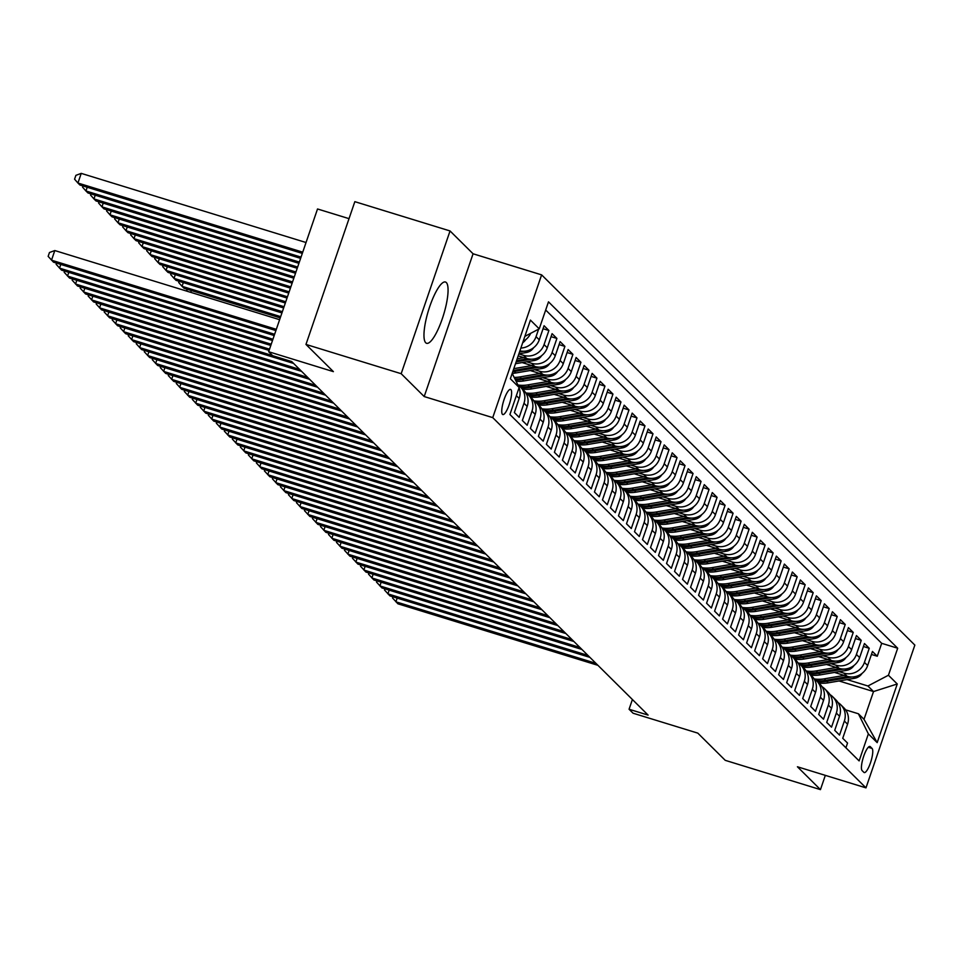 <?xml version="1.0" encoding="UTF-8"?>
<svg xmlns="http://www.w3.org/2000/svg" width="963" height="963" viewBox="0 0 963 963"><rect width="100%" height="100%" fill="white"/><g stroke="black" fill="none" stroke-linecap="round" stroke-linejoin="round"><path stroke-width="1.44" d="M425.718 342.756A32.056 7.86 107.1 0 0 426.597 343.297A32.056 7.86 107.1 0 0 442.908 316.923A32.056 7.86 107.1 0 0 446.326 282.556A32.056 7.86 107.1 0 0 445.448 282.015A32.056 7.86 107.1 0 0 429.125 308.389A32.056 7.86 107.1 0 0 425.718 342.756M502.457 414.343A13.145 3.226 107.1 0 0 502.818 414.559A13.145 3.226 107.1 0 0 509.511 403.738A13.145 3.226 107.1 0 0 510.908 389.642A13.145 3.226 107.1 0 0 510.546 389.425A13.145 3.226 107.1 0 0 503.854 400.247A13.145 3.226 107.1 0 0 502.457 414.343M349.027 218.649L317.525 208.971L268.653 351.724L272.661 355.696L291.705 361.558L648.111 715.1L629.068 709.25L633.076 713.222L697.814 733.132L725.247 760.337L820.452 789.624L825.327 775.359M450.046 230.951L354.841 201.664L305.969 344.429L401.174 373.704L424.202 396.551L492.743 417.629L541.627 274.876L473.074 253.787L450.046 230.951L401.174 373.704M492.743 417.629L865.978 787.866L914.85 645.102L541.627 274.876M516.361 395.661L519.177 398.465L514.362 412.549L519.165 417.316L523.992 403.232L527.194 406.41A16.443 15.805 -45.2 0 0 523.535 390.051L520.333 386.873A16.443 15.805 134.8 0 1 523.992 403.232M527.194 406.41L522.367 420.494L527.17 425.261L531.997 411.177L535.199 414.355A16.443 15.805 -45.2 0 0 531.54 397.996L528.338 394.818A16.443 15.805 134.8 0 1 531.997 411.177M535.199 414.355L530.384 428.439L535.187 433.206L540.002 419.122L543.204 422.3A16.443 15.805 -45.2 0 0 539.557 405.941L536.355 402.763A16.443 15.805 134.8 0 1 540.002 419.122M543.204 422.3L538.389 436.383L543.192 441.15L548.019 427.066L551.221 430.244A16.443 15.805 -45.2 0 0 547.562 413.885L544.36 410.707A16.443 15.805 134.8 0 1 548.019 427.066M551.221 430.244L546.394 444.328L551.197 449.095L556.024 435.011L559.226 438.189A16.443 15.805 -45.2 0 0 555.567 421.83L552.365 418.652A16.443 15.805 134.8 0 1 556.024 435.011M559.226 438.189L554.411 452.273L559.214 457.04L564.029 442.956L567.231 446.134A16.443 15.805 -45.2 0 0 563.584 429.775L560.382 426.597A16.443 15.805 134.8 0 1 564.029 442.956M567.231 446.134L562.416 460.218L567.219 464.985L572.046 450.901L575.248 454.079A16.443 15.805 -45.2 0 0 571.589 437.72L568.387 434.542A16.443 15.805 134.8 0 1 572.046 450.901M575.248 454.079L570.421 468.162L575.224 472.929L580.051 458.845L583.253 462.023A16.443 15.805 -45.2 0 0 579.594 445.664L576.392 442.486A16.443 15.805 134.8 0 1 580.051 458.845M583.253 462.023L578.438 476.107L583.241 480.874L588.056 466.79L591.27 469.968A16.443 15.805 -45.2 0 0 587.611 453.609L584.409 450.431A16.443 15.805 134.8 0 1 588.056 466.79M591.27 469.968L586.443 484.052L591.246 488.819L596.073 474.735L599.275 477.913A16.443 15.805 -45.2 0 0 595.616 461.554L592.414 458.376A16.443 15.805 134.8 0 1 596.073 474.735M599.275 477.913L594.448 491.997L599.263 496.764L604.078 482.68L607.28 485.858A16.443 15.805 -45.2 0 0 603.632 469.499L600.418 466.321A16.443 15.805 134.8 0 1 604.078 482.68M607.28 485.858L602.465 499.941L607.268 504.708L612.083 490.624L615.297 493.802A16.443 15.805 -45.2 0 0 611.637 477.443L608.435 474.265A16.443 15.805 134.8 0 1 612.083 490.624M615.297 493.802L610.47 507.886L615.273 512.653L620.1 498.569L623.302 501.747A16.443 15.805 -45.2 0 0 619.642 485.388L616.44 482.21A16.443 15.805 134.8 0 1 620.1 498.569M623.302 501.747L618.475 515.831L623.29 520.598L628.105 506.514L631.307 509.692A16.443 15.805 -45.2 0 0 627.659 493.333L624.445 490.155A16.443 15.805 134.8 0 1 628.105 506.514M631.307 509.692L626.492 523.776L631.295 528.543L636.122 514.459L639.324 517.637A16.443 15.805 -45.2 0 0 635.664 501.278L632.462 498.1A16.443 15.805 134.8 0 1 636.122 514.459M639.324 517.637L634.497 531.72L639.3 536.487L644.127 522.403L647.329 525.581A16.443 15.805 -45.2 0 0 643.669 509.222L640.467 506.044A16.443 15.805 134.8 0 1 644.127 522.403M647.329 525.581L642.502 539.665L647.317 544.432L652.132 530.348L655.334 533.526A16.443 15.805 -45.2 0 0 651.686 517.167L648.472 513.989A16.443 15.805 134.8 0 1 652.132 530.348M655.334 533.526L650.519 547.61L655.322 552.377L660.149 538.293L663.351 541.471A16.443 15.805 -45.2 0 0 659.691 525.112L656.489 521.934A16.443 15.805 134.8 0 1 660.149 538.293M663.351 541.471L658.523 555.555L663.326 560.322L668.153 546.238L671.355 549.416A16.443 15.805 -45.2 0 0 667.696 533.057L664.494 529.879A16.443 15.805 134.8 0 1 668.153 546.238M671.355 549.416L666.54 563.499L671.343 568.266L676.158 554.182L679.36 557.36A16.443 15.805 -45.2 0 0 675.713 541.001L672.511 537.823A16.443 15.805 134.8 0 1 676.158 554.182M679.36 557.36L674.545 571.444L679.348 576.211L684.175 562.127L687.377 565.305A16.443 15.805 -45.2 0 0 683.718 548.946L680.516 545.768A16.443 15.805 134.8 0 1 684.175 562.127M687.377 565.305L682.55 579.389L687.353 584.156L692.18 570.072L695.382 573.25A16.443 15.805 -45.2 0 0 691.723 556.891L688.521 553.713A16.443 15.805 134.8 0 1 692.18 570.072M695.382 573.25L690.567 587.334L695.37 592.101L700.185 578.017L703.387 581.195A16.443 15.805 -45.2 0 0 699.74 564.836L696.538 561.658A16.443 15.805 134.8 0 1 700.185 578.017M703.387 581.195L698.572 595.278L703.375 600.045L708.202 585.961L711.404 589.139A16.443 15.805 -45.2 0 0 707.745 572.78L704.543 569.602A16.443 15.805 134.8 0 1 708.202 585.961M711.404 589.139L706.577 603.223L711.38 607.99L716.207 593.906L719.409 597.084A16.443 15.805 -45.2 0 0 715.75 580.725L712.548 577.547A16.443 15.805 134.8 0 1 716.207 593.906M719.409 597.084L714.594 611.168L719.397 615.935L724.212 601.851L727.426 605.029A16.443 15.805 -45.2 0 0 723.767 588.67L720.565 585.492A16.443 15.805 134.8 0 1 724.212 601.851M727.426 605.029L722.599 619.113L727.402 623.88L732.229 609.796L735.431 612.974A16.443 15.805 -45.2 0 0 731.772 596.615L728.57 593.437A16.443 15.805 134.8 0 1 732.229 609.796M735.431 612.974L730.604 627.057L735.419 631.824L740.234 617.74L743.436 620.918A16.443 15.805 -45.2 0 0 739.789 604.559L736.575 601.381A16.443 15.805 134.8 0 1 740.234 617.74M743.436 620.918L738.621 635.002L743.424 639.769L748.239 625.685L751.453 628.863A16.443 15.805 -45.2 0 0 747.794 612.504L744.592 609.326A16.443 15.805 134.8 0 1 748.239 625.685M751.453 628.863L746.626 642.947L751.429 647.714L756.256 633.63L759.458 636.808A16.443 15.805 -45.2 0 0 755.799 620.449L752.597 617.271A16.443 15.805 134.8 0 1 756.256 633.63M759.458 636.808L754.631 650.892L759.446 655.659L764.261 641.575L767.463 644.753A16.443 15.805 -45.2 0 0 763.815 628.394L760.601 625.216A16.443 15.805 134.8 0 1 764.261 641.575M767.463 644.753L762.648 658.836L767.451 663.603L772.278 649.519L775.48 652.697A16.443 15.805 -45.2 0 0 771.82 636.338L768.618 633.16A16.443 15.805 134.8 0 1 772.278 649.519M775.48 652.697L770.653 666.781L775.456 671.548L780.283 657.464L783.485 660.642A16.443 15.805 -45.2 0 0 779.825 644.283L776.623 641.105A16.443 15.805 134.8 0 1 780.283 657.464M783.485 660.642L778.658 674.726L783.473 679.493L788.288 665.409L791.49 668.587A16.443 15.805 -45.2 0 0 787.842 652.228L784.628 649.05A16.443 15.805 134.8 0 1 788.288 665.409M791.49 668.587L786.675 682.671L791.478 687.438L796.305 673.354L799.507 676.532A16.443 15.805 -45.2 0 0 795.847 660.173L792.645 656.995A16.443 15.805 134.8 0 1 796.305 673.354M799.507 676.532L794.68 690.615L799.483 695.382L804.31 681.298L807.512 684.476A16.443 15.805 -45.2 0 0 803.852 668.117L800.65 664.939A16.443 15.805 134.8 0 1 804.31 681.298M807.512 684.476L802.697 698.56L807.5 703.327L812.315 689.243L815.517 692.421A16.443 15.805 -45.2 0 0 811.869 676.062L808.667 672.884A16.443 15.805 134.8 0 1 812.315 689.243M815.517 692.421L810.702 706.505L815.505 711.272L820.332 697.188L823.534 700.366A16.443 15.805 -45.2 0 0 819.874 684.019L816.672 680.841A16.443 15.805 134.8 0 1 820.332 697.188M823.534 700.366L818.706 714.45L823.509 719.217L828.336 705.133L831.538 708.311A16.443 15.805 -45.2 0 0 827.879 691.964L824.677 688.786A16.443 15.805 134.8 0 1 828.336 705.133M831.538 708.311L826.723 722.394L831.526 727.161L836.341 713.077L839.543 716.255A16.443 15.805 -45.2 0 0 835.896 699.908L832.694 696.731A16.443 15.805 134.8 0 1 836.341 713.077M839.543 716.255L834.728 730.339L839.531 735.106L844.358 721.022A16.443 15.805 -45.2 0 0 840.699 704.675A16.443 15.805 -45.2 0 0 838.027 702.557M834.5 672.427L847.115 676.303A16.443 15.805 -45.2 0 0 867.639 665.553L872.454 651.47L877.269 656.236L871.443 654.455M839.074 671.644L843.913 673.125A16.443 15.805 -45.2 0 0 864.437 662.375L869.252 648.292L863.426 646.51M869.252 648.292L864.449 643.525L859.634 657.609A16.443 15.805 -45.2 0 1 839.11 668.358L826.495 664.482M818.478 656.537L831.105 660.413A16.443 15.805 -45.2 0 0 851.617 649.664L856.444 635.58L861.247 640.347L855.421 638.565M810.473 648.593L823.088 652.469A16.443 15.805 -45.2 0 0 843.612 641.719L848.427 627.635L853.242 632.402L847.416 630.621M802.468 640.648L815.083 644.524A16.443 15.805 -45.2 0 0 835.595 633.774L840.422 619.691L845.225 624.457L839.399 622.676M794.451 632.703L807.078 636.579A16.443 15.805 -45.2 0 0 827.59 625.83L832.417 611.746L837.22 616.513L831.394 614.731M786.446 624.758L799.061 628.634A16.443 15.805 -45.2 0 0 819.585 617.885L824.4 603.801L829.215 608.568L823.389 606.786M778.441 616.814L791.056 620.69A16.443 15.805 -45.2 0 0 811.568 609.94L816.395 595.856L821.198 600.623L815.372 598.842M770.424 608.869L783.051 612.745A16.443 15.805 -45.2 0 0 803.563 601.995L808.39 587.912L813.193 592.678L807.367 590.897M762.419 600.924L775.034 604.8A16.443 15.805 -45.2 0 0 795.558 594.051L800.373 579.967L805.176 584.734L799.362 582.952M754.414 592.979L767.03 596.855A16.443 15.805 -45.2 0 0 787.541 586.106L792.368 572.022L797.171 576.789L791.345 575.007M746.397 585.035L759.025 588.911A16.443 15.805 -45.2 0 0 779.536 578.161L784.364 564.077L789.166 568.844L783.34 567.051M738.392 577.09L751.008 580.966A16.443 15.805 -45.2 0 0 771.532 570.216L776.347 556.133L781.149 560.899L775.335 559.106M730.375 569.145L743.003 573.021A16.443 15.805 -45.2 0 0 763.515 562.272L768.342 548.188L773.145 552.955L767.318 551.161M722.37 561.2L734.986 565.076A16.443 15.805 -45.2 0 0 755.51 554.327L760.325 540.243L765.14 545.01L759.313 543.216M714.365 553.256L726.981 557.132A16.443 15.805 -45.2 0 0 747.505 546.382L752.32 532.298L757.123 537.065L751.296 535.272M706.348 545.311L718.976 549.187A16.443 15.805 -45.2 0 0 739.488 538.437L744.315 524.354L749.118 529.12L743.292 527.327M698.344 537.366L710.959 541.242A16.443 15.805 -45.2 0 0 731.483 530.493L736.298 516.409L741.113 521.176L735.287 519.382M690.339 529.421L702.954 533.297A16.443 15.805 -45.2 0 0 723.478 522.548L728.293 508.464L733.096 513.231L727.27 511.437M682.322 521.477L694.949 525.353A16.443 15.805 -45.2 0 0 715.461 514.603L720.288 500.519L725.091 505.286L719.265 503.493M674.317 513.532L686.932 517.408A16.443 15.805 -45.2 0 0 707.456 506.658L712.271 492.575L717.086 497.341L711.26 495.548M666.312 505.587L678.927 509.463A16.443 15.805 -45.2 0 0 699.439 498.714L704.266 484.63L709.069 489.397L703.243 487.603M658.295 497.642L670.922 501.518A16.443 15.805 -45.2 0 0 691.434 490.769L696.261 476.685L701.064 481.452L695.238 479.658M650.29 489.698L662.905 493.574A16.443 15.805 -45.2 0 0 683.429 482.824L688.244 468.74L693.059 473.507L687.233 471.714M642.285 481.753L654.9 485.629A16.443 15.805 -45.2 0 0 675.412 474.879L680.239 460.796L685.042 465.562L679.216 463.769M634.268 473.796L646.895 477.684A16.443 15.805 -45.2 0 0 667.407 466.935L672.234 452.851L677.037 457.618L671.211 455.824M626.263 465.851L638.878 469.739A16.443 15.805 -45.2 0 0 659.402 458.99L664.217 444.906L669.02 449.673L663.206 447.879M618.258 457.906L630.873 461.795A16.443 15.805 -45.2 0 0 651.385 451.045L656.212 436.961L661.015 441.728L655.189 439.935M610.241 449.962L622.868 453.85A16.443 15.805 -45.2 0 0 643.38 443.1L648.207 429.017L653.01 433.783L647.184 431.99M602.236 442.017L614.851 445.905A16.443 15.805 -45.2 0 0 635.375 435.156L640.19 421.072L644.993 425.839L639.179 424.045M594.219 434.072L606.846 437.96A16.443 15.805 -45.2 0 0 627.358 427.211L632.185 413.127L636.988 417.894L631.162 416.1M586.214 426.128L598.83 430.016A16.443 15.805 -45.2 0 0 619.353 419.266L624.168 405.182L628.983 409.949L623.157 408.156M578.209 418.183L590.825 422.071A16.443 15.805 -45.2 0 0 611.349 411.321L616.164 397.238L620.966 402.004L615.14 400.211M570.192 410.238L582.82 414.126A16.443 15.805 -45.2 0 0 603.332 403.377L608.159 389.293L612.962 394.06L607.135 392.266M562.187 402.293L574.803 406.181A16.443 15.805 -45.2 0 0 595.327 395.432L600.142 381.348L604.957 386.115L599.13 384.321M554.182 394.349L566.798 398.237A16.443 15.805 -45.2 0 0 587.322 387.487L592.137 373.403L596.94 378.17L591.113 376.377M546.165 386.404L558.793 390.292A16.443 15.805 -45.2 0 0 579.305 379.542L584.132 365.459L588.935 370.225L583.109 368.432M538.161 378.459L550.776 382.347A16.443 15.805 -45.2 0 0 571.3 371.598L576.115 357.514L580.93 362.281L575.104 360.487M530.156 370.514L542.771 374.402A16.443 15.805 -45.2 0 0 563.283 363.653L568.11 349.569L572.913 354.336L567.087 352.542M522.139 362.57L534.766 366.458A16.443 15.805 -45.2 0 0 555.278 355.708L560.105 341.624L564.908 346.391L559.082 344.598M518.178 355.877L526.749 358.513A16.443 15.805 -45.2 0 0 547.273 347.763L552.088 333.68L556.903 338.446L551.077 336.653M519.9 350.869A16.443 15.805 -45.2 0 0 539.256 339.819L544.083 325.735L548.886 330.502L543.06 328.708M872.069 748.432L870.311 746.674A12.736 3.118 107.1 0 0 869.962 746.457A12.736 3.118 107.1 0 0 863.474 756.942A12.736 3.118 107.1 0 0 862.114 770.605L863.883 772.35A12.736 3.118 107.1 0 0 864.232 772.567A12.736 3.118 107.1 0 0 870.721 762.082A12.736 3.118 107.1 0 0 872.069 748.432L868.301 747.264M549.692 363.557A10.894 10.473 134.8 0 1 542.253 368.444L515.855 372.97A31.442 30.226 134.8 0 1 512.184 373.379L519.153 387.487L509.909 414.499L859.116 760.902L868.361 733.89L858.406 713.776L845.586 709.827M519.153 387.487L510.354 378.748L530.432 320.101L539.232 328.84L548.489 301.84L897.685 648.231L888.44 675.244L897.251 683.983L877.173 742.629L868.361 733.89M518.864 353.89L523.547 355.335L526.749 358.513M526.713 361.787L531.564 363.28L534.766 366.458M534.73 369.732L539.569 371.224L542.771 374.402M542.735 377.677L547.574 379.169L550.776 382.347M550.74 385.621L555.591 387.114L558.793 390.292M558.757 393.566L563.596 395.059L566.798 398.237M566.762 401.511L571.601 403.003L574.803 406.181M574.767 409.456L579.618 410.948L582.82 414.126M582.784 417.4L587.623 418.893L590.825 422.071M590.788 425.345L595.628 426.838L598.83 430.016M598.793 433.29L603.645 434.782L606.846 437.96M606.81 441.235L611.649 442.727L614.851 445.905M614.815 449.179L619.654 450.672L622.868 453.85M622.832 457.124L627.671 458.617L630.873 461.795M630.837 465.069L635.676 466.561L638.878 469.739M638.842 473.014L643.681 474.506L646.895 477.684M646.859 480.958L651.698 482.451L654.9 485.629M654.864 488.903L659.703 490.396L662.905 493.574M662.869 496.848L667.72 498.34L670.922 501.518M670.886 504.793L675.725 506.285L678.927 509.463M678.891 512.737L683.73 514.23L686.932 517.408M686.896 520.682L691.747 522.175L694.949 525.353M694.913 528.627L699.752 530.119L702.954 533.297M702.918 536.572L707.757 538.064L710.959 541.242M710.923 544.516L715.774 546.009L718.976 549.187M718.94 552.461L723.779 553.954L726.981 557.132M726.945 560.406L731.784 561.898L734.986 565.076M734.95 568.351L739.801 569.843L743.003 573.021M742.967 576.295L747.806 577.788L751.008 580.966M750.971 584.24L755.811 585.733L759.025 588.911M758.988 592.185L763.828 593.677L767.03 596.855M766.993 600.13L771.832 601.622L775.034 604.8M774.998 608.074L779.837 609.567L783.051 612.745M783.015 616.019L787.854 617.512L791.056 620.69M791.02 623.964L795.859 625.456L799.061 628.634M799.025 631.909L803.876 633.401L807.078 636.579M807.042 639.853L811.881 641.346L815.083 644.524M815.047 647.798L819.886 649.291L823.088 652.469M823.052 655.743L827.903 657.235L831.105 660.413M831.069 663.688L835.908 665.18L839.11 668.358M877.269 656.236L881.687 643.32L545.684 310.014M538.618 329.177L536.054 336.641A16.443 15.805 134.8 0 1 520.851 348.064M548.886 330.502L544.071 344.585A16.443 15.805 134.8 0 1 523.547 355.335M556.903 338.446L552.076 352.53A16.443 15.805 134.8 0 1 531.564 363.28M564.908 346.391L560.081 360.475A16.443 15.805 134.8 0 1 539.569 371.224M572.913 354.336L568.098 368.42A16.443 15.805 134.8 0 1 547.574 379.169M580.93 362.281L576.103 376.364A16.443 15.805 134.8 0 1 555.591 387.114M588.935 370.225L584.108 384.309A16.443 15.805 134.8 0 1 563.596 395.059M596.94 378.17L592.125 392.254A16.443 15.805 134.8 0 1 571.601 403.003M604.957 386.115L600.13 400.199A16.443 15.805 134.8 0 1 579.618 410.948M612.962 394.06L608.135 408.143A16.443 15.805 134.8 0 1 587.623 418.893M620.966 402.004L616.151 416.088A16.443 15.805 134.8 0 1 595.628 426.838M628.983 409.949L624.156 424.033A16.443 15.805 134.8 0 1 603.645 434.782M636.988 417.894L632.161 431.978A16.443 15.805 134.8 0 1 611.649 442.727M644.993 425.839L640.178 439.922A16.443 15.805 134.8 0 1 619.654 450.672M653.01 433.783L648.183 447.867A16.443 15.805 134.8 0 1 627.671 458.617M661.015 441.728L656.2 455.812A16.443 15.805 134.8 0 1 635.676 466.561M669.02 449.673L664.205 463.757A16.443 15.805 134.8 0 1 643.681 474.506M677.037 457.618L672.21 471.701A16.443 15.805 134.8 0 1 651.698 482.451M685.042 465.562L680.227 479.646A16.443 15.805 134.8 0 1 659.703 490.396M693.059 473.507L688.232 487.591A16.443 15.805 134.8 0 1 667.72 498.34M701.064 481.452L696.237 495.536A16.443 15.805 134.8 0 1 675.725 506.285M709.069 489.397L704.254 503.48A16.443 15.805 134.8 0 1 683.73 514.23M717.086 497.341L712.259 511.425A16.443 15.805 134.8 0 1 691.747 522.175M725.091 505.286L720.264 519.37A16.443 15.805 134.8 0 1 699.752 530.119M733.096 513.231L728.281 527.315A16.443 15.805 134.8 0 1 707.757 538.064M741.113 521.176L736.286 535.259A16.443 15.805 134.8 0 1 715.774 546.009M749.118 529.12L744.291 543.204A16.443 15.805 134.8 0 1 723.779 553.954M757.123 537.065L752.308 551.149A16.443 15.805 134.8 0 1 731.784 561.898M765.14 545.01L760.313 559.094A16.443 15.805 134.8 0 1 739.801 569.843M773.145 552.955L768.318 567.038A16.443 15.805 134.8 0 1 747.806 577.788M781.149 560.899L776.334 574.983A16.443 15.805 134.8 0 1 755.811 585.733M789.166 568.844L784.339 582.928A16.443 15.805 134.8 0 1 763.828 593.677M797.171 576.789L792.356 590.873A16.443 15.805 134.8 0 1 771.832 601.622M805.176 584.734L800.361 598.817A16.443 15.805 134.8 0 1 779.837 609.567M813.193 592.678L808.366 606.762A16.443 15.805 134.8 0 1 787.854 617.512M821.198 600.623L816.383 614.707A16.443 15.805 134.8 0 1 795.859 625.456M829.215 608.568L824.388 622.652A16.443 15.805 134.8 0 1 803.876 633.401M837.22 616.513L832.393 630.596A16.443 15.805 134.8 0 1 811.881 641.346M845.225 624.457L840.41 638.541A16.443 15.805 134.8 0 1 819.886 649.291M853.242 632.402L848.415 646.486A16.443 15.805 134.8 0 1 827.903 657.235M861.247 640.347L856.42 654.431A16.443 15.805 134.8 0 1 835.908 665.18M845.911 747.806L847.536 743.051L842.733 738.284L847.56 724.2A16.443 15.805 -45.2 0 0 843.901 707.853L840.699 704.675M858.406 713.776L864.016 719.337L873.525 691.554L867.916 685.993L888.44 675.244M839.074 680.961L873.525 691.554L897.251 683.983M847.079 679.589L867.916 685.993M268.653 351.724L333.391 371.634L305.969 344.429M865.978 787.866L797.424 766.777L820.452 789.624M632.402 699.511L629.068 709.25M881.687 643.32L897.685 648.231M830.022 694.612A16.443 15.805 134.8 0 1 832.694 696.731M822.005 686.667A16.443 15.805 134.8 0 1 824.677 688.786M814 678.722A16.443 15.805 134.8 0 1 816.672 680.841M805.995 670.778A16.443 15.805 134.8 0 1 808.667 672.884M797.978 662.833A16.443 15.805 134.8 0 1 800.65 664.939M789.973 654.888A16.443 15.805 134.8 0 1 792.645 656.995M781.968 646.943A16.443 15.805 134.8 0 1 784.628 649.05M773.951 638.999A16.443 15.805 134.8 0 1 776.623 641.105M765.946 631.054A16.443 15.805 134.8 0 1 768.618 633.16M757.941 623.109A16.443 15.805 134.8 0 1 760.601 625.216M749.924 615.164A16.443 15.805 134.8 0 1 752.597 617.271M741.919 607.22A16.443 15.805 134.8 0 1 744.592 609.326M733.902 599.275A16.443 15.805 134.8 0 1 736.575 601.381M725.897 591.33A16.443 15.805 134.8 0 1 728.57 593.437M717.892 583.385A16.443 15.805 134.8 0 1 720.565 585.492M709.875 575.441A16.443 15.805 134.8 0 1 712.548 577.547M701.871 567.496A16.443 15.805 134.8 0 1 704.543 569.602M693.866 559.551A16.443 15.805 134.8 0 1 696.538 561.658M685.849 551.606A16.443 15.805 134.8 0 1 688.521 553.713M677.844 543.662A16.443 15.805 134.8 0 1 680.516 545.768M669.839 535.717A16.443 15.805 134.8 0 1 672.511 537.823M661.822 527.772A16.443 15.805 134.8 0 1 664.494 529.879M653.817 519.827A16.443 15.805 134.8 0 1 656.489 521.934M645.812 511.883A16.443 15.805 134.8 0 1 648.472 513.989M637.795 503.938A16.443 15.805 134.8 0 1 640.467 506.044M629.79 495.993A16.443 15.805 134.8 0 1 632.462 498.1M621.785 488.048A16.443 15.805 134.8 0 1 624.445 490.155M613.768 480.104A16.443 15.805 134.8 0 1 616.44 482.21M605.763 472.159A16.443 15.805 134.8 0 1 608.435 474.265M597.746 464.214A16.443 15.805 134.8 0 1 600.418 466.321M589.741 456.269A16.443 15.805 134.8 0 1 592.414 458.376M581.736 448.325A16.443 15.805 134.8 0 1 584.409 450.431M573.719 440.38A16.443 15.805 134.8 0 1 576.392 442.486M565.714 432.435A16.443 15.805 134.8 0 1 568.387 434.542M557.709 424.49A16.443 15.805 134.8 0 1 560.382 426.597M549.692 416.546A16.443 15.805 134.8 0 1 552.365 418.652M541.688 408.601A16.443 15.805 134.8 0 1 544.36 410.707M533.683 400.656A16.443 15.805 134.8 0 1 536.355 402.763M525.666 392.711A16.443 15.805 134.8 0 1 528.338 394.818M517.877 384.899A16.443 15.805 134.8 0 1 520.333 386.873M519.177 398.465A16.443 15.805 -45.2 0 0 519.093 387.668M523.15 341.359A16.443 15.805 -45.2 0 0 530.673 333.33M539.232 328.84L524.859 336.376M864.016 719.337L877.173 742.629M424.202 396.551L473.074 253.787M397.177 598.095L395.901 601.815L595.928 663.338M392.952 596.807L392.543 597.999L397.912 603.801L597.927 665.325M844.226 675.412L824.208 678.855A31.442 30.226 134.8 0 1 814.361 678.951M862.054 673.414A10.894 10.473 134.8 0 1 854.614 678.289L828.216 682.827A31.442 30.226 134.8 0 1 818.851 682.996M847.97 676.544L825.736 680.36A31.442 30.226 134.8 0 1 816.359 680.54M817.334 681.491A31.442 30.226 -45.2 0 0 826.699 681.31L851.81 677.001M389.172 590.15L387.896 593.87L587.912 655.394M384.947 588.862L384.538 590.054L389.895 595.856L589.922 657.38M381.155 582.206L379.891 585.925L579.907 647.449M376.942 580.918L376.521 582.109L381.89 587.912L581.905 649.435M373.15 574.261L371.874 577.981L571.902 639.504M368.925 572.973L368.516 574.165L373.885 579.967L573.9 641.49M365.146 566.316L363.87 570.036L563.885 631.559M360.92 565.028L360.511 566.22L365.868 572.022L565.895 633.546M836.209 667.467L816.203 670.91A31.442 30.226 134.8 0 1 806.356 671.006M854.037 665.469A10.894 10.473 134.8 0 1 846.609 670.344L820.211 674.882A31.442 30.226 134.8 0 1 810.846 675.051M839.965 668.599L817.719 672.415A31.442 30.226 134.8 0 1 808.354 672.595M809.317 673.546A31.442 30.226 -45.2 0 0 818.682 673.366L843.805 669.056M828.204 659.523L808.198 662.965A31.442 30.226 134.8 0 1 798.351 663.062M846.032 657.524A10.894 10.473 134.8 0 1 838.592 662.4L812.194 666.938A31.442 30.226 134.8 0 1 802.829 667.106M831.948 660.654L809.714 664.47A31.442 30.226 134.8 0 1 800.337 664.651M801.312 665.602A31.442 30.226 -45.2 0 0 810.677 665.421L835.788 661.112M820.199 651.578L800.181 655.021A31.442 30.226 134.8 0 1 790.334 655.117M838.027 649.568A10.894 10.473 134.8 0 1 830.588 654.455L804.189 658.993A31.442 30.226 134.8 0 1 794.824 659.161M823.943 652.709L801.71 656.525A31.442 30.226 134.8 0 1 792.332 656.706M793.307 657.657A31.442 30.226 -45.2 0 0 802.66 657.476L827.783 653.167M812.182 643.633L792.176 647.076A31.442 30.226 134.8 0 1 782.329 647.172M830.01 641.623A10.894 10.473 134.8 0 1 822.583 646.51L796.184 651.048A31.442 30.226 134.8 0 1 786.819 651.217M815.938 644.765L793.693 648.581A31.442 30.226 134.8 0 1 784.327 648.749M785.29 649.712A31.442 30.226 -45.2 0 0 794.656 649.531L819.766 645.222M357.129 558.371L355.853 562.091L555.88 623.615M352.903 557.083L352.494 558.275L357.863 564.077L557.878 625.601M804.177 635.688L784.171 639.131A31.442 30.226 134.8 0 1 774.324 639.227M822.005 633.678A10.894 10.473 134.8 0 1 814.566 638.565L788.167 643.103A31.442 30.226 134.8 0 1 778.802 643.272M807.921 636.82L785.688 640.636A31.442 30.226 134.8 0 1 776.31 640.804M777.285 641.767A31.442 30.226 -45.2 0 0 786.651 641.587L811.761 637.277M349.124 550.427L347.848 554.146L547.875 615.67M344.898 549.139L344.489 550.33L349.846 556.133L549.873 617.656M796.172 627.744L776.154 631.186A31.442 30.226 134.8 0 1 766.307 631.283M814 625.733A10.894 10.473 134.8 0 1 806.561 630.621L780.162 635.159A31.442 30.226 134.8 0 1 770.797 635.327M799.916 628.875L777.683 632.691A31.442 30.226 134.8 0 1 768.305 632.86M769.281 633.823A31.442 30.226 -45.2 0 0 778.634 633.642L803.756 629.333M341.119 542.482L339.843 546.202L539.858 607.725M336.894 541.194L336.484 542.386L341.841 548.188L541.868 609.711M788.155 619.799L768.149 623.242A31.442 30.226 134.8 0 1 758.302 623.338M805.983 617.789A10.894 10.473 134.8 0 1 798.556 622.676L772.145 627.214A31.442 30.226 134.8 0 1 762.792 627.382M791.911 620.93L769.666 624.746A31.442 30.226 134.8 0 1 760.301 624.915M761.264 625.878A31.442 30.226 -45.2 0 0 770.629 625.697L795.739 621.388M333.102 534.537L331.826 538.257L531.853 599.78M328.877 533.237L328.467 534.441L333.836 540.243L533.851 601.767M780.15 611.854L760.132 615.297A31.442 30.226 134.8 0 1 750.285 615.393M797.978 609.844A10.894 10.473 134.8 0 1 790.539 614.731L764.14 619.269A31.442 30.226 134.8 0 1 754.775 619.438M783.894 612.986L761.661 616.802A31.442 30.226 134.8 0 1 752.284 616.97M753.259 617.933A31.442 30.226 -45.2 0 0 762.624 617.752L787.734 613.443M325.097 526.592L323.821 530.312L523.848 591.836M320.872 525.292L320.462 526.496L325.819 532.298L525.846 593.822M772.145 603.909L752.127 607.352A31.442 30.226 134.8 0 1 742.28 607.448M789.973 601.899A10.894 10.473 134.8 0 1 782.534 606.786L756.136 611.324A31.442 30.226 134.8 0 1 746.77 611.493M775.889 605.041L753.656 608.857A31.442 30.226 134.8 0 1 744.279 609.025M745.254 609.988A31.442 30.226 -45.2 0 0 754.607 609.808L779.729 605.498M317.092 518.648L315.816 522.367L515.831 583.891M312.867 517.348L312.457 518.551L317.814 524.354L517.841 585.877M764.128 595.965L744.122 599.407A31.442 30.226 134.8 0 1 734.275 599.504M781.956 593.954A10.894 10.473 134.8 0 1 774.529 598.842L748.119 603.38A31.442 30.226 134.8 0 1 738.765 603.548M767.884 597.096L745.639 600.912A31.442 30.226 134.8 0 1 736.262 601.081M737.237 602.044A31.442 30.226 -45.2 0 0 746.602 601.863L771.712 597.554M309.075 510.703L307.799 514.423L507.826 575.946M304.85 509.403L304.44 510.607L309.809 516.409L509.824 577.932M756.124 588.02L736.105 591.463A31.442 30.226 134.8 0 1 726.258 591.559M773.951 586.01A10.894 10.473 134.8 0 1 766.512 590.897L740.114 595.435A31.442 30.226 134.8 0 1 730.748 595.603M759.867 589.151L737.634 592.967A31.442 30.226 134.8 0 1 728.257 593.136M729.232 594.099A31.442 30.226 -45.2 0 0 738.597 593.918L763.707 589.609M301.07 502.758L299.794 506.478L499.821 568.001M296.845 501.458L296.435 502.662L301.792 508.464L501.819 569.988M748.119 580.075L728.1 583.518A31.442 30.226 134.8 0 1 718.254 583.614M765.946 578.065A10.894 10.473 134.8 0 1 758.507 582.952L732.109 587.49A31.442 30.226 134.8 0 1 722.744 587.659M751.862 581.207L729.617 585.023A31.442 30.226 134.8 0 1 720.252 585.191M721.215 586.154A31.442 30.226 -45.2 0 0 730.58 585.973L755.702 581.664M740.102 572.13L720.095 575.573A31.442 30.226 134.8 0 1 710.249 575.669M757.929 570.12A10.894 10.473 134.8 0 1 750.502 575.007L724.092 579.545A31.442 30.226 134.8 0 1 714.739 579.714M743.857 573.262L721.612 577.078A31.442 30.226 134.8 0 1 712.235 577.246M713.21 578.209A31.442 30.226 -45.2 0 0 722.575 578.029L747.685 573.719M732.097 564.186L712.078 567.628A31.442 30.226 134.8 0 1 702.232 567.725M749.924 562.175A10.894 10.473 134.8 0 1 742.485 567.063L716.087 571.601A31.442 30.226 134.8 0 1 706.722 571.769M735.84 565.317L713.607 569.133A31.442 30.226 134.8 0 1 704.23 569.302M705.205 570.265A31.442 30.226 -45.2 0 0 714.57 570.084L739.68 565.775M293.053 494.813L291.789 498.533L491.804 560.057M288.84 493.513L288.431 494.717L293.787 500.519L493.814 562.043M285.048 486.869L283.772 490.588L483.799 552.112M280.823 485.569L280.414 486.772L285.782 492.575L485.797 554.098M277.043 478.924L275.767 482.644L475.794 544.167M272.818 477.624L272.409 478.828L277.765 484.63L477.792 546.153M724.08 556.241L704.073 559.684A31.442 30.226 134.8 0 1 694.227 559.78M741.907 554.231A10.894 10.473 134.8 0 1 734.48 559.118L708.082 563.656A31.442 30.226 134.8 0 1 698.717 563.824M727.835 557.372L705.59 561.188A31.442 30.226 134.8 0 1 696.225 561.357M697.188 562.32A31.442 30.226 -45.2 0 0 706.553 562.139L731.675 557.83M269.026 470.979L267.762 474.699L467.777 536.222M264.813 469.679L264.404 470.883L269.76 476.685L469.788 538.209M716.075 548.296L696.068 551.739A31.442 30.226 134.8 0 1 686.222 551.835M733.902 546.286A10.894 10.473 134.8 0 1 726.463 551.173L700.065 555.711A31.442 30.226 134.8 0 1 690.7 555.88M719.83 549.428L697.585 553.244A31.442 30.226 134.8 0 1 688.208 553.412M689.183 554.375A31.442 30.226 -45.2 0 0 698.548 554.194L723.658 549.885M261.021 463.034L259.745 466.754L459.772 528.278M256.796 461.734L256.387 462.938L261.755 468.74L461.771 530.264M708.07 540.351L688.051 543.794A31.442 30.226 134.8 0 1 678.205 543.89M725.897 538.341A10.894 10.473 134.8 0 1 718.458 543.228L692.06 547.766A31.442 30.226 134.8 0 1 682.695 547.935M711.813 541.483L689.58 545.299A31.442 30.226 134.8 0 1 680.203 545.467M681.178 546.43A31.442 30.226 -45.2 0 0 690.543 546.25L715.653 541.94M253.016 455.09L251.74 458.809L451.755 520.333M248.791 453.79L248.382 454.993L253.738 460.796L453.766 522.319M700.053 532.407L680.047 535.849A31.442 30.226 134.8 0 1 670.2 535.946M717.88 530.396A10.894 10.473 134.8 0 1 710.453 535.284L684.055 539.822A31.442 30.226 134.8 0 1 674.69 539.99M703.809 533.538L681.563 537.354A31.442 30.226 134.8 0 1 672.198 537.523M673.161 538.486A31.442 30.226 -45.2 0 0 682.526 538.305L707.649 533.996M244.999 447.145L243.735 450.865L443.75 512.388M240.786 445.845L240.365 447.049L245.734 452.851L445.749 514.374M692.048 524.462L672.042 527.905A31.442 30.226 134.8 0 1 662.195 528.001M709.875 522.452A10.894 10.473 134.8 0 1 702.436 527.339L676.038 531.877A31.442 30.226 134.8 0 1 666.673 532.045M695.804 525.593L673.558 529.409A31.442 30.226 134.8 0 1 664.181 529.578M665.156 530.541A31.442 30.226 -45.2 0 0 674.521 530.36L699.632 526.051M236.994 439.2L235.718 442.92L435.745 504.443M232.769 437.9L232.36 439.104L237.729 444.906L437.744 506.43M684.043 516.517L664.025 519.96A31.442 30.226 134.8 0 1 654.178 520.056M701.871 514.507A10.894 10.473 134.8 0 1 694.431 519.394L668.033 523.932A31.442 30.226 134.8 0 1 658.668 524.101M687.787 517.649L665.553 521.465A31.442 30.226 134.8 0 1 656.176 521.633M657.151 522.596A31.442 30.226 -45.2 0 0 666.504 522.415L691.627 518.106M228.989 431.255L227.713 434.975L427.728 496.499M224.764 429.955L224.355 431.159L229.712 436.961L429.739 498.485M676.026 508.572L656.02 512.015A31.442 30.226 134.8 0 1 646.173 512.111M693.854 506.562A10.894 10.473 134.8 0 1 686.426 511.449L660.028 515.987A31.442 30.226 134.8 0 1 650.663 516.156M679.782 509.704L657.536 513.52A31.442 30.226 134.8 0 1 648.171 513.688M649.134 514.651A31.442 30.226 -45.2 0 0 658.499 514.471L683.61 510.161M220.972 423.311L219.696 427.03L419.724 488.554M216.747 422.011L216.338 423.214L221.707 429.017L421.722 490.54M668.021 500.628L648.015 504.07A31.442 30.226 134.8 0 1 638.168 504.167M685.849 498.617A10.894 10.473 134.8 0 1 678.409 503.505L652.011 508.043A31.442 30.226 134.8 0 1 642.646 508.211M671.765 501.759L649.531 505.575A31.442 30.226 134.8 0 1 640.154 505.744M641.129 506.707A31.442 30.226 -45.2 0 0 650.494 506.526L675.605 502.217M212.967 415.366L211.691 419.086L411.719 480.609M208.742 414.066L208.333 415.27L213.69 421.072L413.717 482.595M204.963 407.421L203.687 411.141L403.702 472.664M200.737 406.121L200.328 407.325L205.685 413.127L405.712 474.651M196.946 399.476L195.67 403.196L395.697 464.72M192.72 398.176L192.311 399.38L197.68 405.182L397.695 466.706M660.016 492.683L639.998 496.114A31.442 30.226 134.8 0 1 630.151 496.222M677.844 490.673A10.894 10.473 134.8 0 1 670.404 495.56L644.006 500.086A31.442 30.226 134.8 0 1 634.641 500.266M663.76 493.814L641.527 497.63A31.442 30.226 134.8 0 1 632.149 497.799M633.124 498.762A31.442 30.226 -45.2 0 0 642.477 498.581L667.6 494.272M651.999 484.738L631.993 488.169A31.442 30.226 134.8 0 1 622.146 488.277M669.827 482.728A10.894 10.473 134.8 0 1 662.4 487.615L635.989 492.141A31.442 30.226 134.8 0 1 626.636 492.322M655.755 485.87L633.51 489.686A31.442 30.226 134.8 0 1 624.144 489.854M625.107 490.817A31.442 30.226 -45.2 0 0 634.473 490.636L659.583 486.327M643.994 476.793L623.976 480.224A31.442 30.226 134.8 0 1 614.129 480.332M661.822 474.783A10.894 10.473 134.8 0 1 654.383 479.67L627.984 484.196A31.442 30.226 134.8 0 1 618.619 484.377M647.738 477.925L625.505 481.741A31.442 30.226 134.8 0 1 616.127 481.909M617.102 482.872A31.442 30.226 -45.2 0 0 626.468 482.692L651.578 478.382M188.941 391.532L187.665 395.251L387.692 456.775M184.715 390.232L184.306 391.435L189.663 397.238L389.69 458.761M635.989 468.849L615.971 472.279A31.442 30.226 134.8 0 1 606.124 472.388M653.817 466.838A10.894 10.473 134.8 0 1 646.378 471.726L619.979 476.252A31.442 30.226 134.8 0 1 610.614 476.432M639.733 469.98L617.5 473.796A31.442 30.226 134.8 0 1 608.122 473.965M609.098 474.928A31.442 30.226 -45.2 0 0 618.451 474.747L643.573 470.438M180.936 383.587L179.66 387.307L379.675 448.83M176.711 382.287L176.301 383.491L181.658 389.293L381.685 450.816M627.972 460.904L607.966 464.335A31.442 30.226 134.8 0 1 598.119 464.443M645.8 458.894A10.894 10.473 134.8 0 1 638.373 463.781L611.962 468.307A31.442 30.226 134.8 0 1 602.609 468.487M631.728 462.023L609.483 465.851A31.442 30.226 134.8 0 1 600.105 466.02M601.081 466.983A31.442 30.226 -45.2 0 0 610.446 466.802L635.556 462.493M172.919 375.642L171.643 379.362L371.67 440.885M168.694 374.342L168.284 375.546L173.653 381.348L373.668 442.872M619.967 452.959L599.949 456.39A31.442 30.226 134.8 0 1 590.102 456.498M637.795 450.949A10.894 10.473 134.8 0 1 630.356 455.836L603.957 460.362A31.442 30.226 134.8 0 1 594.592 460.543M623.711 454.079L601.478 457.906A31.442 30.226 134.8 0 1 592.101 458.075M593.076 459.038A31.442 30.226 -45.2 0 0 602.441 458.857L627.551 454.548M164.914 367.697L163.638 371.417L363.665 432.941M160.689 366.397L160.279 367.601L165.636 373.403L365.663 434.927M611.962 445.014L591.944 448.445A31.442 30.226 134.8 0 1 582.097 448.553M629.79 443.004A10.894 10.473 134.8 0 1 622.351 447.891L595.953 452.417A31.442 30.226 134.8 0 1 586.587 452.598M615.706 446.134L593.461 449.962A31.442 30.226 134.8 0 1 584.096 450.13M585.059 451.093A31.442 30.226 -45.2 0 0 594.424 450.913L619.546 446.603M191.336 290.537L190.71 292.343M187.508 291.356L186.702 290.429L187.111 289.237M156.897 359.753L155.633 363.472L355.648 424.996M152.684 358.453L152.274 359.656L157.631 365.459L357.658 426.982M148.892 351.808L147.616 355.528L347.643 417.051M144.667 350.508L144.257 351.712L149.626 357.514L349.641 419.037M140.887 343.863L139.611 347.583L339.638 409.106M136.662 342.563L136.252 343.767L141.609 349.569L341.636 411.093M603.945 437.07L583.939 440.5A31.442 30.226 134.8 0 1 574.092 440.609M621.773 435.059A10.894 10.473 134.8 0 1 614.346 439.947L587.936 444.473A31.442 30.226 134.8 0 1 578.582 444.653M607.701 438.189L585.456 442.017A31.442 30.226 134.8 0 1 576.079 442.186M577.054 443.149A31.442 30.226 -45.2 0 0 586.419 442.968L611.529 438.659M280.666 316.634L182.043 286.312L184.053 288.298L280.245 317.874M183.319 282.592L182.043 286.312L178.685 282.484L179.094 281.292M595.941 429.125L575.922 432.556A31.442 30.226 134.8 0 1 566.075 432.664M613.768 427.115A10.894 10.473 134.8 0 1 606.329 432.002L579.931 436.528A31.442 30.226 134.8 0 1 570.565 436.708M599.684 430.244L577.451 434.072A31.442 30.226 134.8 0 1 568.074 434.241M569.049 435.192A31.442 30.226 -45.2 0 0 578.414 435.023L603.524 430.714M282.364 311.675L174.038 278.367L176.036 280.353L281.942 312.915M175.314 274.648L174.038 278.367L170.68 274.539L171.089 273.348M587.924 421.18L567.917 424.611A31.442 30.226 134.8 0 1 558.071 424.719M605.751 419.17A10.894 10.473 134.8 0 1 598.324 424.057L571.926 428.583A31.442 30.226 134.8 0 1 562.561 428.764M591.679 422.3L569.434 426.128A31.442 30.226 134.8 0 1 560.069 426.296M561.032 427.247A31.442 30.226 -45.2 0 0 570.397 427.078L595.519 422.769M284.061 306.716L166.033 270.422L168.031 272.409L283.64 307.955M167.309 266.703L166.033 270.422L162.675 266.595L163.084 265.403M132.87 335.918L131.606 339.638L331.621 401.162M128.657 334.618L128.248 335.822L133.604 341.624L333.631 403.148M579.919 413.235L559.912 416.666A31.442 30.226 134.8 0 1 550.066 416.774M597.746 411.225A10.894 10.473 134.8 0 1 590.307 416.112L563.909 420.638A31.442 30.226 134.8 0 1 554.544 420.819M583.674 414.355L561.429 418.183A31.442 30.226 134.8 0 1 552.052 418.351M553.027 419.302A31.442 30.226 -45.2 0 0 562.392 419.134L587.502 414.824M285.758 301.756L158.016 262.478L160.027 264.464L285.337 302.996M159.292 258.758L158.016 262.478L154.658 258.65L155.067 257.458M124.865 327.974L123.589 331.693L323.616 393.217M120.64 326.674L120.231 327.877L125.599 333.68L325.614 395.203M571.914 405.291L551.895 408.721A31.442 30.226 134.8 0 1 542.049 408.83M589.741 403.28A10.894 10.473 134.8 0 1 582.302 408.168L555.904 412.694A31.442 30.226 134.8 0 1 546.539 412.874M575.657 406.41L553.424 410.238A31.442 30.226 134.8 0 1 544.047 410.407M545.022 411.357A31.442 30.226 -45.2 0 0 554.387 411.189L579.497 406.88M287.456 296.797L150.011 254.533L152.01 256.519L287.034 298.036M151.287 250.813L150.011 254.533L146.653 250.705L147.062 249.513M116.86 320.029L115.584 323.749L315.599 385.272M112.635 318.729L112.226 319.933L117.582 325.735L317.609 387.258M563.897 397.346L543.89 400.777A31.442 30.226 134.8 0 1 534.044 400.885M581.724 395.336A10.894 10.473 134.8 0 1 574.297 400.223L547.899 404.749A31.442 30.226 134.8 0 1 538.534 404.929M567.652 398.465L545.407 402.293A31.442 30.226 134.8 0 1 536.042 402.462M537.005 403.413A31.442 30.226 -45.2 0 0 546.37 403.244L571.492 398.935M289.153 291.837L142.006 246.588L144.005 248.574L288.731 293.077M143.27 242.869L142.006 246.588L138.648 242.76L139.057 241.569M108.843 312.084L107.579 315.804L307.594 377.327M104.63 310.784L104.209 311.988L109.577 317.79L309.592 379.314M555.892 389.401L535.885 392.832A31.442 30.226 134.8 0 1 526.039 392.94M573.719 387.391A10.894 10.473 134.8 0 1 566.28 392.278L539.882 396.804A31.442 30.226 134.8 0 1 530.517 396.985M559.647 390.521L537.402 394.349A31.442 30.226 134.8 0 1 528.025 394.517M529 395.468A31.442 30.226 -45.2 0 0 538.365 395.299L563.475 390.99M290.85 286.878L133.989 238.643L136 240.63L290.429 288.118M135.265 234.924L133.989 238.643L130.631 234.816L131.04 233.624M100.838 304.139L99.562 307.859L299.589 369.383M96.613 302.839L96.204 304.043L101.572 309.845L301.588 371.369M547.887 381.456L527.868 384.887A31.442 30.226 134.8 0 1 518.022 384.995M565.714 379.446A10.894 10.473 134.8 0 1 558.275 384.333L531.877 388.859A31.442 30.226 134.8 0 1 522.512 389.04M551.63 382.576L529.397 386.404A31.442 30.226 134.8 0 1 520.02 386.572M520.995 387.523A31.442 30.226 -45.2 0 0 530.348 387.355L555.47 383.045M292.547 281.918L125.984 230.699L127.983 232.685L292.126 283.158M127.26 226.979L125.984 230.699L122.626 226.871L123.035 225.679M92.833 296.195L91.557 299.914L272.541 355.576M88.608 294.895L88.199 296.098L93.555 301.901L293.583 363.424M539.87 373.512L519.864 376.942A31.442 30.226 134.8 0 1 514.158 377.388M557.697 371.501A10.894 10.473 134.8 0 1 550.27 376.389L523.872 380.915A31.442 30.226 134.8 0 1 516.084 381.264M543.626 374.631L521.38 378.459A31.442 30.226 134.8 0 1 514.904 378.88M515.361 379.807A31.442 30.226 -45.2 0 0 522.343 379.41L547.453 375.101M294.257 276.959L117.98 222.754L119.978 224.74L293.823 278.199M119.243 219.034L117.98 222.754L114.621 218.926L115.03 217.734M84.816 288.25L83.54 291.97L269.532 349.172M80.591 286.95L80.182 288.154L85.551 293.956L269.11 350.412M531.865 365.567L513.797 368.66M535.609 366.686L513.375 370.514A31.442 30.226 134.8 0 1 513.159 370.55M512.761 371.694A31.442 30.226 -45.2 0 0 514.338 371.465L539.449 367.156M295.954 271.999L109.963 214.809L111.973 216.795L295.521 273.239M111.239 211.09L109.963 214.809L106.604 210.981L107.013 209.79M76.811 280.305L75.535 284.025L271.229 344.212M72.586 279.005L72.177 280.209L77.534 286.011L270.808 345.452M523.86 357.622L517.191 358.766M541.688 355.612A10.894 10.473 134.8 0 1 534.248 360.499L515.494 363.713M527.604 358.742L516.553 360.644M516.144 361.835L531.444 359.211M297.651 267.04L101.958 206.864L103.956 208.851L297.218 268.28M103.234 203.145L101.958 206.864L98.599 203.037L99.008 201.845M68.806 272.36L67.53 276.08L272.926 339.253M64.581 271.06L64.172 272.264L69.529 278.066L272.505 340.493M533.671 347.667A10.894 10.473 134.8 0 1 526.243 352.554L518.888 353.806M519.526 351.928L523.427 351.266M299.349 262.08L93.953 198.92L95.951 200.906L298.915 263.32M95.217 195.2L93.953 198.92L90.582 195.092L91.004 193.9M60.789 264.416L59.513 268.135L274.624 334.293M56.564 263.116L56.155 264.319L61.524 270.122L274.202 335.533M525.666 339.722A10.894 10.473 134.8 0 1 522.656 342.792M301.046 257.121L85.936 190.975L87.946 192.961L300.612 258.361M87.212 187.255L85.936 190.975L82.577 187.147L82.987 185.955M279.619 319.692L54.807 250.549L51.508 260.191L276.321 329.334M54.807 250.549L49.474 252.511L48.15 256.375L53.507 262.177L275.899 330.574M306.041 242.52L81.229 173.376L77.931 183.03L79.929 185.016L302.322 253.401M302.743 252.162L77.931 183.03L74.572 179.202L75.896 175.35L81.229 173.376M843.913 673.125L847.115 676.303M864.437 662.375L867.639 665.553M536.054 336.641L539.256 339.819M544.071 344.585L547.273 347.763M552.076 352.53L555.278 355.708M560.081 360.475L563.283 363.653M568.098 368.42L571.3 371.598M576.103 376.364L579.305 379.542M584.108 384.309L587.322 387.487M592.125 392.254L595.327 395.432M600.13 400.199L603.332 403.377M608.135 408.143L611.349 411.321M616.151 416.088L619.353 419.266M624.156 424.033L627.358 427.211M632.161 431.978L635.375 435.156M640.178 439.922L643.38 443.1M648.183 447.867L651.385 451.045M656.2 455.812L659.402 458.99M664.205 463.757L667.407 466.935M672.21 471.701L675.412 474.879M680.227 479.646L683.429 482.824M688.232 487.591L691.434 490.769M696.237 495.536L699.439 498.714M704.254 503.48L707.456 506.658M712.259 511.425L715.461 514.603M720.264 519.37L723.478 522.548M728.281 527.315L731.483 530.493M736.286 535.259L739.488 538.437M744.291 543.204L747.505 546.382M752.308 551.149L755.51 554.327M760.313 559.094L763.515 562.272M768.318 567.038L771.532 570.216M776.334 574.983L779.536 578.161M784.339 582.928L787.541 586.106M792.356 590.873L795.558 594.051M800.361 598.817L803.563 601.995M808.366 606.762L811.568 609.94M816.383 614.707L819.585 617.885M824.388 622.652L827.59 625.83M832.393 630.596L835.595 633.774M840.41 638.541L843.612 641.719M848.415 646.486L851.617 649.664M856.42 654.431L859.634 657.609M844.358 721.022L847.56 724.2M869.553 746.445L870.311 746.674M825.736 680.36L824.208 678.855M828.216 682.827L826.699 681.31M854.614 678.289L853.254 676.929M817.719 672.415L816.203 670.91M820.211 674.882L818.682 673.366M846.609 670.344L845.237 668.984M809.714 664.47L808.198 662.965M812.194 666.938L810.677 665.421M838.592 662.4L837.232 661.039M801.71 656.525L800.181 655.021M804.189 658.993L802.66 657.476M830.588 654.455L829.215 653.095M793.693 648.581L792.176 647.076M796.184 651.048L794.656 649.531M822.583 646.51L821.21 645.15M785.688 640.636L784.171 639.131M788.167 643.103L786.651 641.587M814.566 638.565L813.205 637.205M777.683 632.691L776.154 631.186M780.162 635.159L778.634 633.642M806.561 630.621L805.188 629.26M769.666 624.746L768.149 623.242M772.145 627.214L770.629 625.697M798.556 622.676L797.183 621.316M761.661 616.802L760.132 615.297M764.14 619.269L762.624 617.752M790.539 614.731L789.179 613.371M753.656 608.857L752.127 607.352M756.136 611.324L754.607 609.808M782.534 606.786L781.162 605.426M745.639 600.912L744.122 599.407M748.119 603.38L746.602 601.863M774.529 598.842L773.157 597.481M737.634 592.967L736.105 591.463M740.114 595.435L738.597 593.918M766.512 590.897L765.152 589.537M729.617 585.023L728.1 583.518M732.109 587.49L730.58 585.973M758.507 582.952L757.135 581.592M721.612 577.078L720.095 575.573M724.092 579.545L722.575 578.029M750.502 575.007L749.13 573.647M713.607 569.133L712.078 567.628M716.087 571.601L714.57 570.084M742.485 567.063L741.125 565.702M705.59 561.188L704.073 559.684M708.082 563.656L706.553 562.139M734.48 559.118L733.108 557.758M697.585 553.244L696.068 551.739M700.065 555.711L698.548 554.194M726.463 551.173L725.103 549.813M689.58 545.299L688.051 543.794M692.06 547.766L690.543 546.25M718.458 543.228L717.098 541.868M681.563 537.354L680.047 535.849M684.055 539.822L682.526 538.305M710.453 535.284L709.081 533.923M673.558 529.409L672.042 527.905M676.038 531.877L674.521 530.36M702.436 527.339L701.076 525.979M665.553 521.465L664.025 519.96M668.033 523.932L666.504 522.415M694.431 519.394L693.059 518.034M657.536 513.52L656.02 512.015M660.028 515.987L658.499 514.471M686.426 511.449L685.054 510.089M649.531 505.575L648.015 504.07M652.011 508.043L650.494 506.526M678.409 503.505L677.049 502.144M641.527 497.63L639.998 496.114M644.006 500.086L642.477 498.581M670.404 495.56L669.032 494.2M633.51 489.686L631.993 488.169M635.989 492.141L634.473 490.636M662.4 487.615L661.027 486.255M625.505 481.741L623.976 480.224M627.984 484.196L626.468 482.692M654.383 479.67L653.022 478.31M617.5 473.796L615.971 472.279M619.979 476.252L618.451 474.747M646.378 471.726L645.005 470.365M609.483 465.851L607.966 464.335M611.962 468.307L610.446 466.802M638.373 463.781L637 462.421M601.478 457.906L599.949 456.39M603.957 460.362L602.441 458.857M630.356 455.836L628.995 454.476M593.461 449.962L591.944 448.445M595.953 452.417L594.424 450.913M622.351 447.891L620.979 446.531M585.456 442.017L583.939 440.5M587.936 444.473L586.419 442.968M614.346 439.947L612.974 438.586M577.451 434.072L575.922 432.556M579.931 436.528L578.414 435.023M606.329 432.002L604.969 430.642M569.434 426.128L567.917 424.611M571.926 428.583L570.397 427.078M598.324 424.057L596.952 422.697M561.429 418.183L559.912 416.666M563.909 420.638L562.392 419.134M590.307 416.112L588.947 414.752M553.424 410.238L551.895 408.721M555.904 412.694L554.387 411.189M582.302 408.168L580.942 406.807M545.407 402.293L543.89 400.777M547.899 404.749L546.37 403.244M574.297 400.223L572.925 398.863M537.402 394.349L535.885 392.832M539.882 396.804L538.365 395.299M566.28 392.278L564.92 390.918M529.397 386.404L527.868 384.887M531.877 388.859L530.348 387.355M558.275 384.333L556.915 382.973M521.38 378.459L519.864 376.942M523.872 380.915L522.343 379.41M550.27 376.389L548.898 375.028M515.855 372.97L514.338 371.465M542.253 368.444L540.893 367.084M534.248 360.499L532.876 359.139M526.243 352.554L524.871 351.194"/></g></svg>
